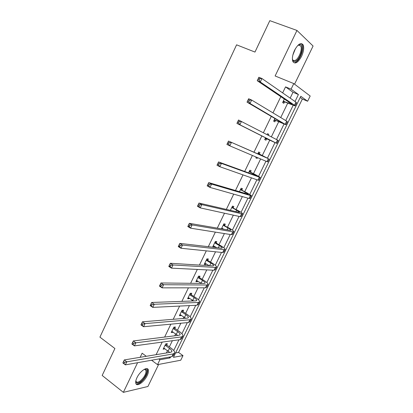 <?xml version="1.0" encoding="UTF-8"?>
<svg xmlns="http://www.w3.org/2000/svg" width="413" height="413" viewBox="0 0 413 413"><rect width="100%" height="100%" fill="white"/><g stroke="black" fill="none" stroke-linecap="round" stroke-linejoin="round"><path stroke-width="0.62" d="M136.946 377.73C139.971 371.111 147.539 366.042 148.334 369.96C148.68 371.333 148.298 373.202 147.183 375.562C144.225 382.04 136.646 387.275 135.794 383.274C135.464 381.917 135.846 380.068 136.946 377.73M294.562 50.257C298.016 44.067 300.86 42.25 303.096 44.795C304.242 47.624 303.715 51.496 301.521 56.405C298.088 62.575 295.238 64.366 292.982 61.785C291.862 59.007 292.389 55.161 294.562 50.257M294.567 84.18L313.08 46.019L296.962 30.443L275.125 75.971L293.782 83.586L310.189 96.017L307.623 101.247L300.788 96.26L173.434 357.317L182.995 355.603L180.729 360.229L157.523 364.643L159.898 359.744L170.13 357.911L170.641 356.858M137.575 362.707L123.358 392.35L102.171 375.458L114.902 348.51L99.92 337.137L236.587 44.826L254.971 52.069L269.818 20.65L296.962 30.443M123.358 392.35L147.931 386.491L158.628 364.431M175.571 352.939L178.566 352.434L302.352 99.037L307.623 101.247M178.566 352.434L182.995 355.603M174.828 328.206L175.411 326.998L173.837 327.163L171.23 332.537L172.815 332.357L173.001 331.98M191.173 294.49L191.766 293.266L190.243 293.287L187.595 298.754L189.128 298.707L189.402 298.14M207.785 260.216L208.389 258.972L206.923 258.853L204.234 264.408L205.705 264.506L206.077 263.742M224.677 225.369L225.291 224.104L223.882 223.841L221.461 228.838M223.03 228.766L222.881 229.081M241.853 189.939L242.472 188.653L241.125 188.235L239.452 191.694M259.318 153.91L259.953 152.598L258.667 152.025L257.764 153.889M257.511 157.632L257.129 158.416L255.833 157.869L256.215 157.085M275.502 120.524L274.857 121.85L273.623 121.143L274.898 118.51M166.408 352.97L167.554 350.606M169.356 346.905L172.36 340.715M174.745 335.8L175.69 333.859M177.461 330.214L180.848 323.234M183.155 318.485L183.888 316.972M185.628 313.39L189.407 305.605M191.637 301.02L192.159 299.946M193.867 296.426L198.044 287.825M200.186 283.411L200.496 282.781M202.174 279.322L206.753 269.895M210.547 262.074L215.534 251.806M218.993 244.687L224.393 233.557M227.506 227.155L233.335 215.152M236.091 209.474L242.348 196.588M244.749 191.642L251.445 177.853M253.479 173.661L260.624 158.959M262.286 155.531L269.741 140.183M271.372 136.822L278.682 121.763M280.726 117.56L287.706 103.188M290.163 98.124L293.003 92.275L285.543 86.88L282.637 92.894M280.819 96.663L272.972 112.888M271.284 116.389L263.401 132.702M261.832 135.944L253.964 152.221M252.4 155.464L244.672 171.452M243.014 174.885L235.462 190.512M233.712 194.136L226.334 209.396M224.491 213.211L217.284 228.121M215.354 232.116L208.317 246.675M206.299 250.856L199.427 265.069M197.321 269.426L190.615 283.303M188.426 287.835L181.88 301.376M179.609 306.079L173.223 319.295M170.863 324.169L164.637 337.06M162.201 342.098L156.124 354.669M284.485 101.99L283.834 103.327L282.637 102.538L284.33 99.037M267.516 133.75L268.801 134.344L267.547 133.693L267.097 134.612M268.801 134.344L268.352 135.263M266.591 138.897L265.957 140.214L264.692 139.584L265.549 137.813M250.546 171.999L251.176 170.703L249.86 170.208L248.569 172.871M233.226 207.729L233.846 206.454L232.467 206.113L230.418 210.346M216.195 242.865L216.804 241.61L215.369 241.419L212.654 247.02L214.099 247.191L214.517 246.324M199.443 277.422L200.042 276.189L198.55 276.142L199.68 277.748L198.183 277.712L202.478 280.422C204.249 281.563 205.158 282.435 205.204 283.044L204.363 283.457L160.941 282.967L163.589 284.712L206.825 285.016L208.069 284.397C207.997 283.478 206.629 282.162 203.965 280.453L199.68 277.748M197.703 281.01L197.383 281.676L195.881 281.651L198.55 276.142M182.969 311.417L183.558 310.199L182.004 310.292L179.381 315.713L180.94 315.599L181.168 315.129M166.759 344.86L167.337 343.662L165.732 343.89L163.15 349.222L164.901 348.691M285.543 86.88L291.077 89.172L293.782 83.586M146.285 356.295L142.134 353.208L140.167 357.302M151.581 360.229L157.523 364.643M158.824 358.949L159.898 359.744M295.027 101.5L298.423 94.531L291.077 89.172M173.728 350.513L178.943 339.816M181.906 333.735L187.311 322.63M190.145 316.817L195.757 305.3M198.452 299.761L204.27 287.82M206.83 282.564L212.855 270.195M215.276 265.223L221.513 252.42M223.794 247.738L230.248 234.491M232.385 230.103L239.055 216.407M241.042 212.323L247.939 198.173M249.782 194.389L256.896 179.774M258.59 176.305L265.936 161.22M267.474 158.065L274.996 142.624M276.524 139.486L284.02 124.096M285.734 120.575L293.127 105.403M302.352 99.037L300.194 97.478M293.003 92.275L298.423 94.531M169.067 357.137L170.13 357.911M255.869 157.802L257.129 158.416M212.912 246.484L214.099 247.191M204.533 263.783L205.705 264.506M196.227 280.938L197.383 281.676M187.982 297.954L189.128 298.707M179.81 314.835L180.94 315.599M171.7 331.572L172.815 332.357M163.656 348.18L164.761 348.975M283.287 101.195L292.115 104.499L291.686 104.014L257.237 80.711L258.884 77.252L261.935 78.522L295.956 102.145L296.58 102.883L295.161 105.79M259.746 78.64L258.523 78.134L257.862 79.523L259.08 80.029L259.746 78.64L261.935 78.522L260.283 81.986L294.469 105.201L295.099 105.919L284.893 101.985L282.89 102.016M259.08 80.029L260.283 81.986L257.237 80.711L257.862 79.523M283.7 101.185L284.893 101.985M258.523 78.134L258.884 77.252M274.273 119.806L282.466 122.955L247.026 102.161L248.657 98.738L251.662 100.054L286.694 121.154L287.381 121.742L285.951 124.68M249.467 100.209L248.265 99.678L247.609 101.056L248.812 101.583L249.467 100.209L251.662 100.054L250.025 103.487L285.915 124.752L275.905 120.519L273.927 120.524M248.812 101.583L250.025 103.487L247.026 102.161L247.609 101.056M274.681 119.806L275.905 120.519M248.265 99.678L248.657 98.738M265.332 138.262L273.334 141.731L236.917 123.399L238.528 120.007L278.264 140.441L276.818 143.404L266.994 138.902L265.038 138.871M267.159 134.493L267.392 134.762M239.292 121.561L238.105 121.014L237.46 122.372L238.647 122.924L239.292 121.561L241.491 121.376L239.87 124.778L276.813 143.425M238.647 122.924L239.87 124.778L236.917 123.399L237.46 122.372M265.735 138.267L266.994 138.902M238.105 121.014L238.528 120.007M297.768 45.476L299.26 44.656C304.949 42.709 300.948 59.498 295.403 61.253C293.788 61.805 292.786 61.031 292.389 58.935M292.43 59.167L292.61 59.586C293.142 60.546 293.942 60.835 295.006 60.443C298.666 59.312 302.703 49.142 300.71 45.988L298.568 45.079L297.964 45.327M295.135 62.461C299.668 61.036 304.67 48.44 302.202 44.527L301.304 43.551M135.867 380.693L135.944 381.091C136.564 382.634 138.05 382.546 140.41 380.827C144.323 377.239 146.187 373.775 145.99 370.44L144.927 369.387L144.168 369.387L145.67 369.207C148.876 369.589 145.495 378.081 140.787 381.56C137.643 383.76 136.001 383.476 135.867 380.703M136.063 383.889C137.193 384.364 138.737 383.853 140.688 382.361C145.541 377.9 147.844 373.61 147.606 369.48L147.198 368.701M258.285 153.646L265.719 157.368L228.503 141.07L268.404 158.675L258.027 153.342M258.326 152.722L259.57 154.214M229.22 142.707L231.419 142.495L229.819 145.856L226.902 144.431L228.503 141.07L227.408 143.487L228.575 144.06L229.22 142.707L228.048 142.139M228.575 144.06L229.819 145.856L266.953 161.648L267.784 161.937L269.214 159.005M226.902 144.431L227.408 143.487M249.483 171.823L256.726 175.85L218.57 161.932L221.451 163.403L259.379 177.187L260.262 177.358L255.41 174.637L249.23 171.514M249.571 170.801L250.799 172.309M219.241 163.646L221.451 163.403L219.861 166.733L216.985 165.257L218.57 161.932L217.455 164.395L218.606 164.983L219.241 163.646L218.09 163.058M218.606 164.983L219.861 166.733L257.939 180.14L258.837 180.29L260.226 177.435M216.985 165.257L217.455 164.395M240.748 189.841L245.317 192.241L248.456 194.193L247.815 194.167L208.73 182.592L211.575 184.11L250.433 195.545L251.378 195.576L246.654 192.644L240.5 189.531M240.887 188.731L242.101 190.254M209.36 184.384L211.575 184.11L210 187.409L207.166 185.881L208.73 182.592L207.594 185.096L208.73 185.705L209.36 184.384L208.224 183.775M208.73 185.705L210 187.409L249.008 198.472L249.963 198.483L251.316 195.705M207.166 185.881L207.594 185.096M232.096 207.713L236.608 210.176L239.659 212.267L238.977 212.334L198.989 203.051L201.792 204.616L241.564 213.748L242.57 213.645C242.312 213.093 240.779 212.045 237.971 210.501L231.848 207.393M232.276 206.505L233.474 208.044M199.577 204.92L201.792 204.616L200.233 207.884L197.44 206.314L198.989 203.051L197.832 205.602L198.952 206.232L199.577 204.92L198.457 204.29M198.952 206.232L200.233 207.884L240.149 216.649L241.166 216.526L242.483 213.82M197.44 206.314L197.832 205.602M221.76 228.224L223.887 229.251M223.51 225.431L227.966 227.961C229.809 229.014 230.795 229.757 230.934 230.186L230.211 230.34L189.34 223.314L192.102 224.93L232.767 231.791L233.835 231.559C233.624 230.913 232.132 229.798 229.365 228.208L223.268 225.111M222.385 228.394L221.704 228.332M223.738 224.135L224.92 225.689M189.887 225.261L192.102 224.93L190.558 228.167L187.807 226.546L189.34 223.314L188.163 225.911L189.268 226.556L189.887 225.261L188.777 224.615M189.268 226.556L190.558 228.167L231.363 234.672L232.442 234.414L233.727 231.781M187.807 226.546L188.163 225.911M213.263 245.766L216.753 247.645M214.997 243.004L219.401 245.59C221.218 246.68 222.179 247.464 222.287 247.955L221.523 248.198L179.784 243.386L182.51 245.048L224.047 249.684L225.173 249.318C225.013 248.58 223.562 247.397 220.826 245.766L216.438 243.185L214.755 242.679M213.676 245.828L213.253 245.781M215.271 241.615L216.438 243.185M180.285 245.405L182.51 245.048L180.977 248.254L178.261 246.587L179.784 243.386L178.586 246.024L179.676 246.69L180.285 245.405L179.196 244.739M179.676 246.69L180.977 248.254L222.659 252.539L223.794 252.152L225.044 249.591M178.261 246.587L178.586 246.024M204.838 263.164L209.231 265.673M206.557 260.427L210.904 263.081C212.7 264.191 213.635 265.022 213.712 265.574L212.907 265.9L170.321 263.272L173.006 264.97L215.4 267.423L216.588 266.932C216.469 266.101 215.059 264.852 212.359 263.179L208.023 260.541L206.319 260.102M206.872 258.956L208.023 260.541M170.781 265.358L173.006 264.97L171.488 268.151L168.809 266.437L170.321 263.272L169.098 265.946L170.171 266.633L170.781 265.358L169.702 264.676M170.171 266.633L171.488 268.151L214.022 270.252L215.214 269.741L216.433 267.247M168.809 266.437L169.098 265.946M196.48 280.417L201.503 283.426M198.183 277.712L197.951 277.381M161.364 285.125L163.589 284.712L162.087 287.856L159.449 286.106L160.941 282.967L159.702 285.682L160.76 286.385L161.364 285.125L160.301 284.423M160.76 286.385L162.087 287.856L205.462 287.82L206.712 287.18L207.894 284.758M159.449 286.106L159.702 285.682M188.189 297.525L193.63 300.948M189.877 294.851L194.125 297.618C195.876 298.785 196.758 299.704 196.774 300.37L195.891 300.865L151.654 302.476L154.266 304.262L198.328 302.461L199.624 301.717C199.598 300.71 198.271 299.332 195.638 297.577L191.405 294.82L189.877 294.851L189.65 294.515M190.341 293.287L191.405 294.82M152.036 304.701L154.266 304.262L152.779 307.38L150.172 305.584L151.654 302.476L150.394 305.233L151.437 305.95L152.036 304.701L150.988 303.983M151.437 305.95L152.779 307.38L196.97 305.238L198.276 304.479L199.427 302.125M150.172 305.584L150.394 305.233M179.97 314.5L185.685 318.278M181.643 311.846L185.84 314.675C187.564 315.868 188.421 316.828 188.405 317.551L187.492 318.129L142.449 321.804L145.025 323.632L189.897 319.755L191.25 318.893C191.271 317.798 189.98 316.358 187.378 314.567L183.196 311.748L181.643 311.846L181.415 311.51M182.2 310.282L183.196 311.748M142.79 324.097L145.025 323.632L143.554 326.719L140.983 324.881L142.449 321.804L141.174 324.597L142.201 325.336L142.79 324.097L141.762 323.364M142.201 325.336L143.554 326.719L188.55 322.512L189.913 321.634L191.028 319.347M140.983 324.881L141.174 324.597M171.818 331.329L177.714 335.428M173.475 328.707L177.621 331.593C179.325 332.811 180.156 333.812 180.114 334.592L179.159 335.253L133.332 340.952L135.872 342.821L181.534 336.91L182.944 335.929C183.005 334.747 181.756 333.245 179.185 331.417L175.055 328.541L173.475 328.707L173.248 328.371M174.116 327.132L175.055 328.541M133.636 343.311L135.872 342.821L134.416 345.882L131.881 344.003L133.332 340.952L132.036 343.786L133.053 344.54L133.636 343.311L132.619 342.563M133.053 344.54L134.416 345.882L180.202 339.646L181.617 338.645L182.701 336.425M163.729 348.03L169.743 352.423M165.376 345.433L169.469 348.371C171.152 349.615 171.958 350.658 171.885 351.494L170.899 352.232L124.303 359.924L126.806 361.834L173.243 353.92L174.704 352.821C174.813 351.556 173.599 349.992 171.065 348.128L166.976 345.201L165.376 345.433L165.154 345.092M166.093 343.838L166.976 345.201M124.566 362.346L126.806 361.834L125.361 364.865L122.862 362.944L124.303 359.924L122.986 362.795L123.988 363.564L124.566 362.346L123.564 361.582M123.988 363.564L125.361 364.865L171.922 356.636L173.393 355.516L174.441 353.358M289.048 102.228L288.548 103.26M295.956 102.145L294.469 105.201M279.751 121.36L279.467 121.949M286.694 121.154L285.218 124.184M277.51 139.992L276.044 142.996M295.455 48.584L292.832 55.146M268.404 158.675L266.953 161.648M254.103 174.157L253.799 174.782M259.379 177.187L257.939 180.14M245.317 192.241L244.816 193.279M250.433 195.545L249.008 198.472M236.608 210.176L235.906 211.621M241.564 213.748L240.149 216.649M227.966 227.961L227.073 229.798M232.767 231.791L231.363 234.672M219.401 245.59L218.317 247.826M224.047 249.684L222.659 252.539M210.904 263.081L209.634 265.698M215.4 267.423L214.022 270.252M202.478 280.422L201.136 283.189M206.825 285.016L205.462 287.82M194.125 297.618L192.794 300.365M198.328 302.461L196.97 305.238M185.84 314.675L184.518 317.396M189.897 319.755L188.55 322.512M177.621 331.593L176.31 334.293M181.534 336.91L180.202 339.646M169.469 348.371L168.168 351.05M173.243 353.92L171.922 356.636M298.568 45.079L299.26 44.656M298.408 45.131L300.71 45.988M144.927 369.387L145.67 369.207M144.555 369.356L145.99 370.44M196.774 300.37L196.64 300.643M188.405 317.551L188.261 317.855M180.114 334.592L179.949 334.928M171.885 351.494L171.71 351.855"/></g></svg>
